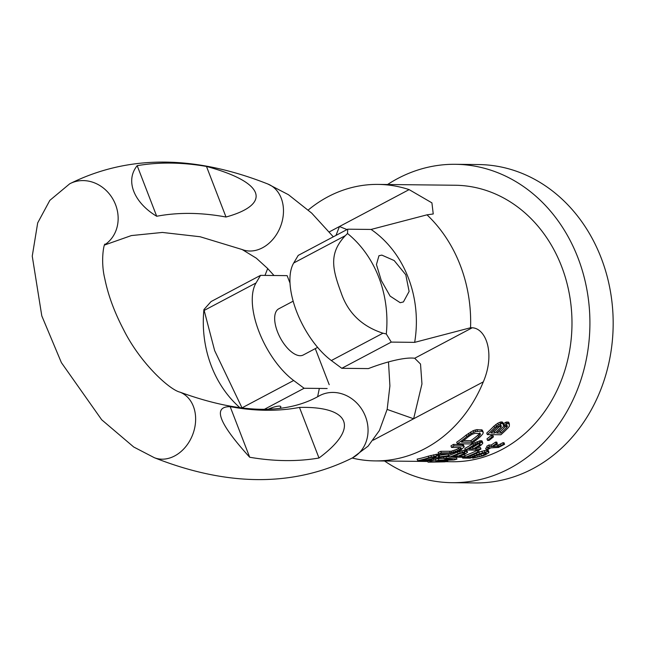 <?xml version="1.0" encoding="UTF-8"?>
<svg xmlns="http://www.w3.org/2000/svg" width="645" height="645" viewBox="0 0 645 645"><rect width="100%" height="100%" fill="white"/><g stroke="black" fill="none" stroke-linecap="round" stroke-linejoin="round"><path stroke-width="0.97" d="M384.557 461.006A159.202 136.28 -89.4 0 0 451.895 482.686L475.155 482.936A159.202 136.28 -89.4 0 0 601.164 257.919A159.202 136.28 -89.4 0 0 478.622 164.556L455.37 164.298A159.202 136.28 -89.4 0 0 387.572 184.51M451.895 482.686A159.202 136.28 -89.4 0 0 577.904 257.661A159.202 136.28 -89.4 0 0 455.37 164.298M347.703 229.193L347.526 233.506L345.325 235.659L293.709 262.999L298.224 255.396L347.703 229.193L371.093 229.443L426.998 214.833L433.238 213.971L431.916 202.861L409.124 189.614A138.256 118.349 -89.4 0 0 378.043 184.406L455.136 185.244A138.256 118.349 -89.4 0 1 561.553 266.32A138.256 118.349 90.6 0 1 452.121 461.739L445.832 461.667M426.998 214.833A138.256 118.349 -89.4 0 1 460.24 265.216A138.256 118.349 90.6 0 1 470.56 327.749L472.261 327.765C486.241 328.49 495.32 353.984 483.307 381.864L413.63 418.774L421.959 383.936L420.516 364.038L414.695 358.257A50.278 10.965 158.9 0 0 368.376 368.593L341.794 368.303L331.345 360.539A62.009 29.057 62.1 0 1 293.709 262.999M352.178 458.039A138.256 118.349 -89.4 0 0 375.027 460.901A138.256 118.349 -89.4 0 0 483.307 381.864M439.463 455.886L438.874 454.354L437.302 454.161L428.288 456.192A138.256 118.349 90.6 0 1 417.122 459.103L417.726 460.683L431.239 460.828A139.933 119.785 90.6 0 0 434.069 460.207L428.03 460.135A139.933 119.785 90.6 0 0 435.899 457.966L445.566 456.805A139.933 119.785 90.6 0 0 448.694 455.636L438.052 457.055L439.463 455.886L437.899 455.693L428.877 457.74A139.933 119.785 90.6 0 1 417.726 460.683M448.694 455.636L448.098 454.096L439.237 455.289M451.532 447.445L450.944 445.913A138.256 118.349 90.6 0 0 453.427 444.389L463.368 444.76L464.279 446.816L460.844 449.976A139.933 119.785 90.6 0 1 459.151 450.879L449.5 453.943L438.713 454.024A139.933 119.785 90.6 0 0 441.333 452.846L451.831 452.75L457.426 450.855A139.933 119.785 90.6 0 0 459.127 449.96L461.207 448.299L460.449 447.541L451.532 447.445A139.933 119.785 90.6 0 0 454.016 445.913L462.933 446.018L464.279 446.816M459.933 447.493L458.531 448.428A138.256 118.349 90.6 0 1 456.837 449.331L451.242 451.226L440.745 451.323A138.256 118.349 90.6 0 1 438.124 452.492L438.713 454.024M483.274 432.327L482.267 430.038L476.889 429.618L473.172 430.65L466.206 435.028A138.256 118.349 90.6 0 1 456.692 442.236L457.289 443.776L470.802 443.921A139.933 119.785 90.6 0 0 480.315 436.738L482.903 433.73L483.274 432.327L481.807 431.239L475.688 431.537L471.116 433.601L466.803 436.584A139.933 119.785 90.6 0 1 457.289 443.776M434.053 460.151L435.585 460.119M447.42 460.24L447.832 461.304A139.933 119.785 90.6 0 1 444.711 461.852L428.046 462.167A139.933 119.785 -89.4 0 0 430.417 461.828L443.115 461.562L435.867 460.853L435.254 459.28A138.256 118.349 -89.4 0 0 438.326 458.603L444.05 458.337M444.55 456.934A138.256 118.349 90.6 0 1 443.615 457.208L444.22 458.764A139.933 119.785 90.6 0 0 446.453 458.079L456.982 459.127A139.933 119.785 -89.4 0 1 453.967 459.941L439.995 460.546L447.832 461.304M456.982 459.127L456.378 457.571L451.661 457.12M449.315 456.886L446.219 456.571M465.198 449.96L465.787 451.492L458.055 453.637A139.933 119.785 90.6 0 1 449.396 457.095L448.807 455.555A138.256 118.349 90.6 0 0 457.466 452.105L465.376 449.96M466.343 449.976L467.552 452.218L465.529 453.717A139.933 119.785 90.6 0 1 459.063 456.378L465.101 456.442A139.933 119.785 90.6 0 1 462.916 457.24L449.396 457.095M462.82 454.894L464.513 454.91L465.101 456.442M477.115 450.444L477.703 451.968L479.146 451.984L478.558 450.46L477.115 450.444A138.256 118.349 90.6 0 1 464.795 455.644M486.596 450.105L487.185 451.629L488.918 452.089L488.329 450.565L486.596 450.105L478.775 452.161M484.129 452.879L483.54 453.185A138.256 118.349 -89.4 0 1 480.888 454.274L476.212 455.555M477.477 447.453L480.372 447.485L480.96 449.009A139.933 119.785 90.6 0 1 478.904 450.154L465.392 450A139.933 119.785 90.6 0 0 473.519 445.163L477.639 443.171L482.105 442.276L482.815 443.228L480.993 445.244A139.933 119.785 90.6 0 1 474.93 448.944L480.96 449.009M482.645 442.518L482.049 440.987L480.364 440.728L472.922 443.631A138.256 118.349 90.6 0 1 464.803 448.477L465.392 450M493.465 436.859L492.869 435.302L491.434 435.286A138.256 118.349 90.6 0 1 486.975 438.85L487.572 440.398L489.015 440.414A139.933 119.785 90.6 0 0 493.465 436.859L492.03 436.842A139.933 119.785 90.6 0 1 487.572 440.398M506.744 421.983L507.373 423.604L509.381 423.959L508.752 422.338L506.744 421.983L502.697 423.91M500.996 421.919L501.616 423.547L503.342 423.894L502.713 422.273L500.996 421.919L497.819 423.209L494.022 426.039A138.256 118.349 90.6 0 1 486.741 433.053L487.346 434.617L500.859 434.762A139.933 119.785 90.6 0 0 508.155 427.788L509.348 426.224L509.381 423.959M495.183 445.106L498.714 444.881L502.842 442.744L503.995 442.752L504.584 444.292L498.512 447.445L490.781 447.872A139.933 119.785 90.6 0 1 487.426 449.799L486.274 449.783A139.933 119.785 90.6 0 0 489.628 447.856L487.33 447.832A139.933 119.785 90.6 0 0 489.402 446.566L491.7 446.59A139.933 119.785 90.6 0 0 496.19 443.631L497.343 443.647A139.933 119.785 90.6 0 1 492.853 446.606L499.303 446.413L503.431 444.276L504.584 444.292M487.168 447.42A138.256 118.349 90.6 0 1 485.685 448.259L486.274 449.783M497.343 443.647L496.755 442.115L495.602 442.099A138.256 118.349 90.6 0 1 491.111 445.058L488.813 445.034A138.256 118.349 90.6 0 1 486.741 446.308L487.33 447.832M387.137 409.422L413.63 418.774L373.229 440.172M346.978 229.572L339.447 226.524L335.997 235.393M329.2 384.686L315.284 348.623M290.008 283.099L287.13 275.641L260.548 275.359L211.076 301.562L203.925 309.568A107.255 91.808 90.6 0 0 240.254 407.987M371.093 229.443A107.255 91.808 90.6 0 1 414.662 342.358L470.56 327.749M498.327 431.481L500.375 431.505L500.988 433.077A139.933 119.785 90.6 0 0 506.728 427.458L507.341 425.885L506.768 425.555L504.753 425.853L502.415 427.409A139.933 119.785 90.6 0 1 496.674 433.029L500.988 433.077M506.704 424.918L506.107 425.861A138.256 118.349 90.6 0 1 500.375 431.505M492.578 431.424L494.344 431.441L494.949 433.013A139.933 119.785 90.6 0 0 500.689 427.393L501.302 425.821L500.157 425.482L496.658 427.345A139.933 119.785 90.6 0 1 490.918 432.964L494.949 433.013M500.665 424.845L500.069 425.789A138.256 118.349 90.6 0 1 494.344 431.441M471.439 447.388L472.616 447.396L473.204 448.928L468.891 448.88A139.933 119.785 90.6 0 0 475.284 444.961L479.856 443.655L480.307 444.341L479.598 445.01A139.933 119.785 90.6 0 1 473.204 448.928M478.654 443.712A138.256 118.349 90.6 0 1 472.616 447.396M461.457 452.935A138.256 118.349 90.6 0 1 457.103 454.693M463.489 440.591L470.906 440.672L471.495 442.212A139.933 119.785 90.6 0 0 478.59 436.713L479.848 435.399L480.323 433.698L475.236 433.295L472.084 434.303L468.528 436.609A139.933 119.785 90.6 0 1 461.433 442.107L471.495 442.212M479.816 432.827L477.993 435.157A138.256 118.349 90.6 0 1 470.906 440.672M264.982 275.407L267.691 268.562M378.043 184.406A138.256 118.349 -89.4 0 0 308.278 209.98M421.999 460.07L426.305 460.119A139.933 119.785 90.6 0 0 435.085 457.652L436.157 457.192L436.076 456.7L430.771 457.603A139.933 119.785 90.6 0 1 421.999 460.07M435.867 460.853A139.933 119.785 -89.4 0 0 438.931 460.167L452.314 459.514L444.22 458.764M465.787 451.492L467.448 451.685M453.024 456.313L457.337 456.362A139.933 119.785 90.6 0 0 464.158 453.54L464.932 453.048L464.553 452.532L459.845 453.491A139.933 119.785 90.6 0 1 453.024 456.313M478.824 454.959L479.412 456.499L481.484 455.805A139.933 119.785 -89.4 0 0 484.129 454.717L486.33 453.338L485.903 452.701L478.38 454.652A139.933 119.785 90.6 0 1 475.736 455.749L473.309 457.112A139.933 119.785 90.6 0 1 470.141 458.192L462.667 458.103A139.933 119.785 90.6 0 0 477.703 451.968M479.412 456.499L475.446 457.297A139.933 119.785 90.6 0 1 472.729 458.216L482.92 455.822A139.933 119.785 90.6 0 0 485.572 454.733L488.773 452.734L488.918 452.089M487.185 451.629L476.945 454.636A139.933 119.785 90.6 0 1 474.293 455.733L470.971 457.41L466.367 457.361A139.933 119.785 90.6 0 0 479.146 451.984M503.342 423.894L503.318 425.515L507.373 423.604M501.616 423.547L498.44 424.821L494.642 427.635A139.933 119.785 90.6 0 1 487.346 434.617M438.455 454.169L439.043 455.709M437.302 454.161L437.899 455.693M435.996 454.322L436.592 455.854M433.504 454.806L434.101 456.346M430.844 455.443L431.432 456.982M428.288 456.192L428.877 457.74M433.488 458.7L434.069 460.207M425.902 459.071L426.305 460.119M434.738 456.749L435.085 457.652M435.972 456.7L436.157 457.192M453.427 444.389L454.016 445.913M462.344 444.486L462.933 446.018M460.99 447.735L461.207 448.299M459.95 447.533L460.522 449.025M458.531 448.428L459.127 449.96M456.837 449.331L457.426 450.855M454.83 450.202L455.426 451.726M452.967 450.823L453.556 452.355M451.242 451.226L451.831 452.75M449.654 451.419L450.242 452.943M440.745 451.323L441.333 452.846M463.368 444.76L463.957 446.292M466.206 435.028L466.803 436.584M482.267 430.038L482.871 431.61M481.202 429.659L481.807 431.239M476.889 429.618L477.494 431.191M475.075 429.957L475.688 431.537M473.172 430.65L473.785 432.231M470.511 432.029L471.116 433.601M468.415 433.384L469.02 434.948M480.122 433.609L480.42 434.391M479.243 433.843L479.848 435.399M477.993 435.157L478.59 436.713M445.913 456.684L446.453 458.079M438.326 458.603L438.931 460.167M430.022 460.812L430.417 461.828M427.514 460.788L428.046 462.167M463.989 450.129L464.577 451.653M461.788 450.637L462.376 452.161M459.522 451.298L460.111 452.822M457.466 452.105L458.055 453.637M466.359 450.017L466.94 451.5M456.757 454.838L457.337 456.362M463.771 452.524L464.158 453.54M464.763 452.605L464.932 453.048M486.128 452.814L486.33 453.338M485.129 452.726L485.596 453.943M483.54 453.185L484.129 454.717M480.888 454.274L481.484 455.805M476.905 455.451L477.494 456.991M474.986 456.104L475.446 457.297M472.422 457.426L472.729 458.216M487.749 450.121L488.338 451.645M484.306 450.524L484.895 452.048M481.863 451.137L482.452 452.669M478.832 452.145L479.42 453.669M476.429 453.29L476.945 454.636M473.809 454.467L474.293 455.733M471.85 455.289L472.358 456.596M470.374 455.878L470.971 457.41M462.328 457.232L462.667 458.103M481.517 440.745L482.105 442.276M480.364 440.728L480.96 442.268M479.179 440.954L479.767 442.494M477.042 441.632L477.639 443.171M474.865 442.535L475.462 444.066M472.922 443.631L473.519 445.163M479.074 443.647L479.598 445.01M480.074 443.752L480.307 444.341M491.434 435.286L492.03 436.842M502.141 421.935L502.769 423.555M499.843 422.241L500.464 423.862M497.819 423.209L498.44 424.821M495.787 424.475L496.408 426.087M494.022 426.039L494.642 427.635M508.179 421.999L508.808 423.62M505.591 422.306L506.22 423.926M503.568 423.265L504.197 424.886M500.963 425.627L501.286 426.458M500.069 425.789L500.689 427.393M506.107 425.861L506.728 427.458M507.002 425.692L507.325 426.522M500.52 444.099L501.109 445.631M502.842 442.744L503.431 444.276M498.714 444.881L499.303 446.413M497.44 445.131L498.029 446.663M495.602 442.099L496.19 443.631M491.111 445.058L491.7 446.59M488.813 445.034L489.402 446.566M345.325 235.659C328.636 253.364 332.36 268.957 341.044 292.524C347.84 312.769 361.813 326.33 382.961 333.199L386.291 333.957L391.273 342.1L341.794 368.303M391.273 342.1L414.662 342.358M327.152 388.516L304.118 388.266L264.563 409.212M280.099 408.011A10.054 2.193 158.9 0 0 280.825 406.632A10.054 2.193 158.9 0 0 279.293 406.1A10.054 2.193 158.9 0 0 268.586 409.067M242.165 408.204L214.656 350.63L203.925 309.568M304.118 388.266L293.668 380.494A62.009 29.057 -117.9 0 1 256.033 282.962L260.548 275.359M347.526 233.506A107.255 91.808 90.6 0 1 386.291 333.957M400.214 302.715L403.423 301.933L409.115 291.435L405.786 274.778L394.176 260.548L381.848 255.114L378.954 255.726L376.438 264.547L381.251 280.414L390.112 296.103L400.214 302.715M293.153 301.183L278.761 308.802A26.139 12.255 62.1 0 0 278.729 334.723A26.139 12.255 62.1 0 0 300.183 355.709A26.139 12.255 62.1 0 0 303.231 355.008L317.622 347.381M268.675 409.059A10.054 2.193 158.9 0 0 272.98 407.382M230.176 406.664C212.358 406.463 218.865 423.322 249.696 457.249A691.255 323.967 62.1 0 0 318.993 458.006C361.385 426.571 347.994 406.189 299.474 407.422A635.978 298.055 62.1 0 1 230.176 406.664L249.696 457.249M156.703 216.26A635.978 298.055 62.1 0 1 226.008 217.018C270.328 204.82 267.312 182.882 206.481 166.434A691.255 323.967 62.1 0 0 137.183 165.676C124.574 181.293 134.829 203.248 156.703 216.26L137.183 165.676M226.008 217.018L206.481 166.434M318.993 458.006L299.474 407.422M472.261 327.765L414.695 358.257M409.124 189.614L329.305 231.894M382.961 333.199L331.345 360.539M293.668 380.494L242.052 407.834M256.033 282.962L204.417 310.301M104.522 245.044L131.378 235.57L162.371 232.442L200.119 236.747L242.197 249.55A35.193 27.308 -68.7 0 0 262.515 247.777A35.193 27.308 -68.7 0 0 283.34 214.301A35.193 27.308 -68.7 0 0 267.812 183.994L288.46 194.709L311.704 213.132L333.312 236.812M319.573 395.659A35.193 31.089 62.2 0 1 319.622 395.643A35.193 31.089 62.2 0 1 363.522 412.236A35.193 31.089 62.2 0 1 352.501 457.869A35.193 31.089 62.2 0 1 352.46 457.894C294.241 486.91 228.201 486.846 154.349 457.708L133.709 446.993L101.684 419.766L61.388 362.627L41.796 315.889L32.25 256.146L37.684 222.912L49.842 200.361L69.708 183.801A35.193 31.089 -117.8 0 0 69.668 183.825M319.622 395.643C286.066 414.953 239.513 413.792 179.971 392.152A35.193 27.308 111.3 0 1 195.499 422.459A35.193 27.308 111.3 0 1 174.666 455.934A35.193 27.308 111.3 0 1 154.349 457.708M104.603 244.858A35.193 31.089 -117.8 0 0 112.98 199.249A35.193 31.089 -117.8 0 0 69.708 183.801C127.928 154.784 193.968 154.848 267.812 183.994M375.027 460.901L427.78 461.473M352.549 457.845L368.101 446.138L379.429 430.481L387.185 409.236L389.911 385.895L388.492 361.926M179.971 392.152C169.409 389.669 140.159 362.974 123.59 329.692C114.407 312.14 108.166 295.233 104.861 278.971C100.435 261.418 103.877 243.737 104.974 244.1M317.638 396.659L319.331 388.427M274.004 275.504L267.554 268.417L256.323 258.185L242.197 249.55"/></g></svg>
